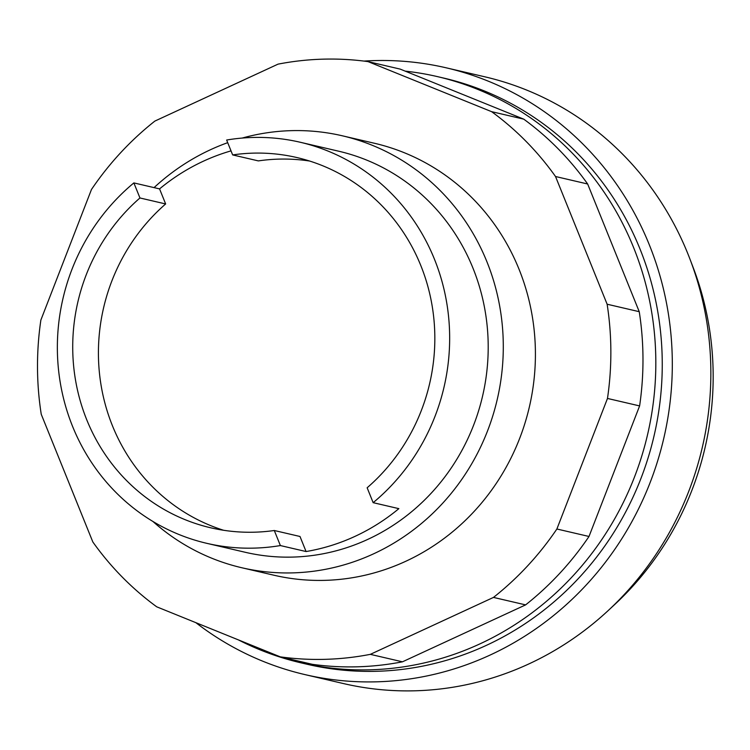 <?xml version="1.0" encoding="UTF-8"?>
<svg xmlns="http://www.w3.org/2000/svg" width="750" height="750" viewBox="0 0 750 750"><rect width="100%" height="100%" fill="white"/><g stroke="black" fill="none" stroke-linecap="round" stroke-linejoin="round"><path stroke-width="1.12" d="M241.781 567.741L273.9 575.212A221.747 210.656 -76.9 0 0 484.763 499.106A221.747 210.656 -76.9 0 0 519.009 269.175A221.747 210.656 -76.9 0 0 374.456 143.269L342.338 135.797A221.747 210.656 103.1 0 1 486.891 261.694A221.747 210.656 103.1 0 1 452.634 491.625A221.747 210.656 103.1 0 1 241.781 567.741A221.747 210.656 103.1 0 1 152.934 521.475M40.875 320.044L91.472 189.488A300.947 285.891 103.1 0 1 154.875 121.078L278.034 64.144A300.947 285.891 103.1 0 1 368.053 61.622L400.172 69.103L523.734 119.147A300.947 285.891 -76.9 0 1 587.653 183.994L639.244 311.691A300.947 285.891 -76.9 0 1 639.609 405.919L589.003 536.475A300.947 285.891 -76.9 0 1 525.609 604.884L402.45 661.819A300.947 285.891 -76.9 0 1 312.431 664.341L280.303 656.859L156.741 606.825A300.947 285.891 103.1 0 1 92.831 541.969L41.241 414.272A300.947 285.891 103.1 0 1 40.875 320.044M368.053 61.622L491.616 111.666A300.947 285.891 103.1 0 1 555.525 176.512L607.125 304.219A300.947 285.891 103.1 0 1 607.481 398.447L556.884 529.003A300.947 285.891 103.1 0 1 493.481 597.413L370.331 654.347L402.45 661.819M370.331 654.347A300.947 285.891 103.1 0 1 280.303 656.859M493.481 597.413L525.609 604.884M556.884 529.003L589.003 536.475M607.481 398.447L639.609 405.919M607.125 304.219L639.244 311.691M555.525 176.512L587.653 183.994M491.616 111.666L523.734 119.147M363.9 61.087A311.503 295.922 103.1 0 1 446.203 67.819L484.753 76.791A311.503 295.922 103.1 0 1 687.816 253.65A311.503 295.922 103.1 0 1 689.934 259.05A311.503 295.922 103.1 0 1 608.072 610.678A311.503 295.922 103.1 0 1 343.491 683.569L304.941 674.597A311.503 295.922 103.1 0 1 195.853 622.659M446.203 67.819A311.503 295.922 103.1 0 1 649.266 244.678A311.503 295.922 103.1 0 1 601.153 567.675A311.503 295.922 103.1 0 1 304.941 674.597M405.159 71.128A300.947 285.891 103.1 0 1 437.381 76.603L443.812 78.103A300.947 285.891 103.1 0 1 639.994 248.972A300.947 285.891 103.1 0 1 593.503 561.019A300.947 285.891 103.1 0 1 307.341 664.312L300.919 662.822A300.947 285.891 103.1 0 1 238.341 639.862M437.381 76.603A300.947 285.891 103.1 0 1 633.562 247.472A300.947 285.891 103.1 0 1 587.081 559.519A300.947 285.891 103.1 0 1 300.919 662.822M689.934 259.05L693.094 267.309A298.847 283.894 103.1 0 1 614.559 604.659L608.072 610.678M309.609 161.034A190.069 180.562 103.1 0 0 258.356 160.903L232.659 154.922L226.641 140.025A205.912 195.609 103.1 0 1 300.197 142.247L338.747 151.219A205.912 195.609 103.1 0 1 472.969 268.125A205.912 195.609 103.1 0 1 441.169 481.641A205.912 195.609 103.1 0 1 245.372 552.309L206.822 543.337A205.912 195.609 103.1 0 1 72.591 426.431A205.912 195.609 103.1 0 1 133.866 182.916L159.562 188.897A205.912 195.609 103.1 0 1 231.019 150.872M300.197 142.247A205.912 195.609 103.1 0 1 434.428 259.153A205.912 195.609 103.1 0 1 373.153 502.669L398.859 508.65A205.912 195.609 103.1 0 1 306.075 551.541L280.378 545.559A205.912 195.609 103.1 0 1 206.822 543.337M223.65 530.288A190.069 180.562 103.1 0 1 101.447 387.413A190.069 180.562 103.1 0 1 165.647 203.953L159.562 188.897M306.075 551.541L300 536.484L274.294 530.503A190.069 180.562 103.1 0 1 210.684 527.784A190.069 180.562 103.1 0 1 77.072 388.181A190.069 180.562 103.1 0 1 139.95 197.972L165.647 203.953M232.659 154.922A190.069 180.562 103.1 0 1 296.878 157.547A190.069 180.562 103.1 0 1 430.547 297.459A190.069 180.562 103.1 0 1 367.144 487.772L373.153 502.669M280.378 545.559L274.294 530.503M139.95 197.972L133.866 182.916M154.059 187.622A221.747 210.656 103.1 0 1 227.709 142.669M242.194 138.066A221.747 210.656 103.1 0 1 342.338 135.797"/></g></svg>
